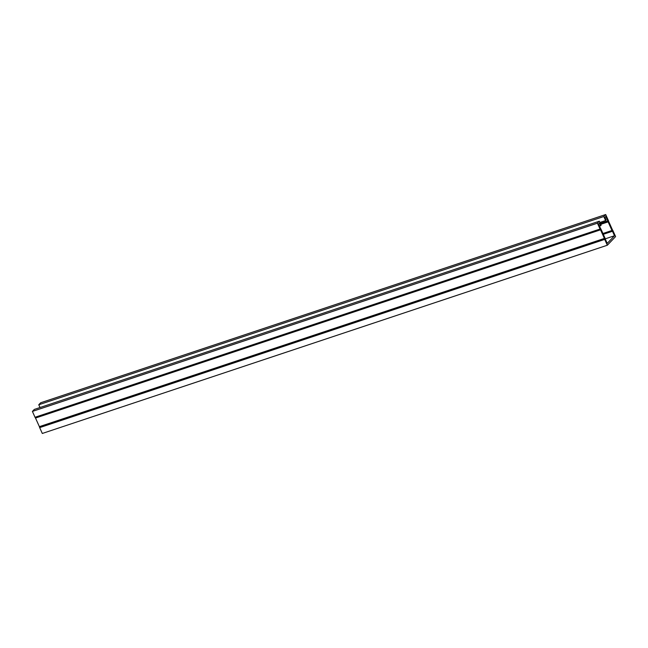 <?xml version="1.0" encoding="UTF-8"?>
<svg xmlns="http://www.w3.org/2000/svg" width="648" height="648" viewBox="0 0 648 648"><rect width="100%" height="100%" fill="white"/><g stroke="black" fill="none" stroke-linecap="round" stroke-linejoin="round"><path stroke-width="0.97" d="M40.014 407.527L38.767 404.757L603.79 216.529L605.694 214.537L608.318 220.377A1.628 0.713 -108.4 0 1 608.594 221.292L612.514 230.016A1.628 0.713 -108.4 0 1 612.976 230.729L615.6 236.577L607.33 245.236L604.706 239.396A1.628 0.713 -108.4 0 1 604.43 238.48L600.51 229.756A1.628 0.713 -108.4 0 1 600.048 229.044L597.424 223.196L599.327 221.203L601.142 225.237L599.489 226.144M603.79 216.529L605.605 220.555L599.894 222.458M38.767 404.757L40.67 402.764L605.694 214.537M607.33 245.236L42.306 433.463L39.682 427.623A1.628 0.713 -108.4 0 1 39.407 426.708L35.486 417.984A1.628 0.713 -108.4 0 1 35.024 417.272L32.4 411.423L597.424 223.196M32.4 411.423L34.304 409.431L599.327 221.203M605.605 220.555L606.107 220.036L604.9 217.347L605.799 216.4L607.84 220.968A1.628 0.713 71.6 0 0 608.116 221.883L611.979 230.486A1.628 0.713 71.6 0 0 612.441 231.206L614.498 235.759L607.225 243.373L605.183 238.804A1.628 0.713 71.6 0 0 604.916 237.889L601.044 229.287A1.628 0.713 71.6 0 0 600.583 228.566L598.533 224.014L599.432 223.074L600.639 225.763M614.498 235.759L605.2 238.853M600.048 229.044L35.024 417.272M607.816 220.903L600.315 223.398M612.473 231.255L603.304 234.309M604.706 239.396L39.682 427.623M612.441 231.206L603.28 234.252M611.979 230.486L602.94 233.499M608.116 221.883L600.736 224.338M607.84 220.968L600.348 223.463M600.51 229.756L35.486 417.984M600.542 229.813L35.519 418.041M604.414 238.415L39.39 426.643M604.43 238.48L39.407 426.708"/></g></svg>

